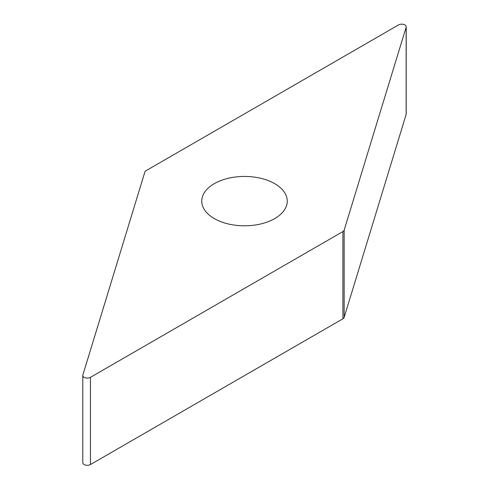 <?xml version="1.0" encoding="UTF-8"?>
<svg xmlns="http://www.w3.org/2000/svg" width="489" height="489" viewBox="0 0 489 489"><rect width="100%" height="100%" fill="white"/><g stroke="black" fill="none" stroke-linecap="round" stroke-linejoin="round"><path stroke-width="0.73" d="M82.855 375.045L144.848 172.055A4.487 2.592 180 0 1 145.288 171.303A4.487 2.592 180 0 1 146.095 170.667L398.553 24.915A4.487 2.592 180 0 1 403.443 24.352A4.487 2.592 180 0 1 406.212 26.748A4.487 2.592 180 0 1 406.145 27.201L344.152 230.191A4.487 2.592 180 0 1 343.712 230.942A4.487 2.592 180 0 1 342.905 231.578L90.447 377.331A4.487 2.592 180 0 1 85.557 377.893A4.487 2.592 180 0 1 82.788 375.497A4.487 2.592 180 0 1 82.855 375.045A4.487 2.592 0 0 0 85.202 377.795A4.487 2.592 0 0 0 90.447 377.331L342.905 231.578A4.487 2.592 0 0 0 343.712 230.942A4.487 2.592 0 0 0 344.152 230.191L406.145 27.201A4.487 2.592 0 0 0 403.798 24.45A4.487 2.592 0 0 0 398.553 24.915L146.095 170.667A4.487 2.592 0 0 0 145.288 171.303A4.487 2.592 0 0 0 144.848 172.055L82.855 375.045M224.757 223.015A42.751 24.682 0 0 0 287.251 201.126A42.751 24.682 0 0 0 264.243 179.231A42.751 24.682 0 0 0 201.749 201.126A42.751 24.682 0 0 0 224.757 223.015M82.788 375.497L82.788 462.716A4.487 2.592 0 0 0 85.557 465.112A4.487 2.592 0 0 0 90.447 464.55L342.905 318.797A4.487 2.592 0 0 0 343.712 318.162A4.487 2.592 0 0 0 344.152 317.416L406.145 114.42A4.487 2.592 0 0 0 406.212 113.968L406.212 26.748M90.447 377.331L90.447 464.55M342.905 318.797L342.905 231.578M344.152 230.191L344.152 317.416M406.145 114.42L406.145 27.201"/></g></svg>
